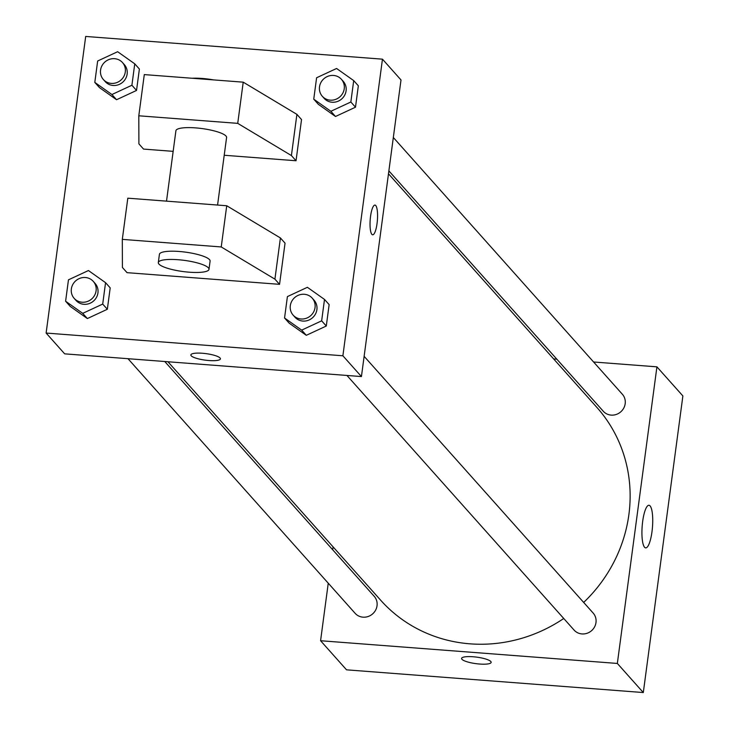 <?xml version="1.0" encoding="UTF-8"?>
<svg xmlns="http://www.w3.org/2000/svg" width="729" height="729" viewBox="0 0 729 729"><rect width="100%" height="100%" fill="white"/><g stroke="black" fill="none" stroke-linecap="round" stroke-linejoin="round"><path stroke-width="1.09" d="M593.588 361.994L656.92 366.842L682.882 395.947L643.306 692.55L346.539 669.833L320.578 640.727L328.25 583.191M332.706 549.784L333.098 546.896M167.943 361.748L380.656 600.204A144.852 136.888 -41.7 0 0 563.745 618.493M583.674 602.436A144.852 136.888 -41.7 0 0 596.841 407.356L388.484 173.784M656.92 366.842L617.345 663.445L320.578 640.727M553.639 358.932L556.819 359.178M346.94 375.453L574.087 630.084A12.785 12.083 -41.7 0 0 591.666 630.594A12.785 12.083 -41.7 0 0 593.16 613.071L364.126 356.326M127.994 358.695L355.132 613.326A12.785 12.083 -41.7 0 0 372.71 613.827A12.785 12.083 -41.7 0 0 374.214 596.313L164.763 361.511M393.332 137.499L622.356 394.243A12.785 12.083 138.3 0 1 623.76 408.085A12.785 12.083 138.3 0 1 611.166 415.111A12.785 12.083 138.3 0 1 603.284 411.256L388.876 170.896M617.345 663.445L643.306 692.55M650.086 505.908A21.369 5.167 -85.6 0 1 652.264 529.4A21.369 5.167 -85.6 0 1 645.694 547.88A21.369 5.167 -85.6 0 1 642.176 526.183A21.369 5.167 -85.6 0 1 648.956 505.27A21.369 5.167 -85.6 0 1 650.086 505.908M491.155 662.369A14.908 3.28 7.6 0 1 479.618 664.037A14.908 3.28 7.6 0 1 461.594 658.433A14.908 3.28 7.6 0 1 476.812 657.148A14.908 3.28 7.6 0 1 491.155 662.379A14.908 3.28 7.6 0 1 479.618 664.037A14.908 3.28 7.6 0 1 461.594 658.424M401.005 79.962L361.429 376.565L64.662 353.847L46.118 333.053L85.694 36.45L382.461 59.167L401.005 79.962M220.058 357.994A14.908 3.28 7.6 0 1 220.413 358.859A14.908 3.28 7.6 0 1 205.195 360.144A14.908 3.28 7.6 0 1 190.852 354.914A14.908 3.28 7.6 0 1 204.211 353.419A14.908 3.28 7.6 0 1 220.058 357.994M382.461 59.167L342.885 355.779L361.429 376.565M342.885 355.779L46.118 333.053M190.852 354.914A14.908 3.28 -172.4 0 0 205.195 360.135A14.908 3.28 -172.4 0 0 220.413 358.859M370.56 216.313A14.908 3.609 -85.6 0 1 374.943 205.077A14.908 3.609 -85.6 0 1 377.394 220.222A14.908 3.609 -85.6 0 1 372.665 234.811A14.908 3.609 -85.6 0 1 370.56 216.313M372.656 234.811A14.908 3.609 94.4 0 0 377.394 220.222A14.908 3.609 94.4 0 0 374.934 205.077M105.559 282.67L110.197 287.864L107.336 309.269L87.362 318.555L70.239 306.426L87.362 318.555L82.723 313.352L65.61 301.232L68.462 279.827L88.437 270.541L105.559 282.67L102.707 304.075L82.723 313.352M324.505 299.428L329.144 304.622L326.282 326.036L306.308 335.313L289.194 323.193L306.308 335.313L301.669 330.119L284.556 317.999L287.408 296.594L307.383 287.308L324.505 299.428L321.653 320.833L301.669 330.119M353.702 80.6L358.34 85.794L355.488 107.199L335.504 116.485L318.391 104.365L335.504 116.485L330.875 111.291L313.752 99.162L316.605 77.757L336.588 68.48L353.702 80.6L350.849 102.005L330.875 111.291M134.756 63.833L139.394 69.036L136.533 90.442L116.558 99.727L99.445 87.598L116.558 99.727L111.929 94.524L94.806 82.404L97.659 60.999L117.633 51.713L134.756 63.833L131.903 85.247L111.929 94.524M279.553 284.337L285.048 243.149L280.41 237.946L226.728 205.751L127.812 198.179L122.308 239.376L122.408 267.47L127.046 272.664L279.553 284.337L274.915 279.143L221.233 246.949L122.308 239.376M224.213 155.259L296.038 160.754L291.409 155.559L237.727 123.365L138.802 115.793L138.902 143.886L143.54 149.081L173.156 151.35M296.038 160.754L301.533 119.556L296.903 114.362L243.222 82.167L144.296 74.595L138.802 115.793M217.57 205.049L226.582 137.508A25.561 5.622 -172.4 0 0 195.682 127.894A25.561 5.622 -172.4 0 0 175.908 130.746L166.513 201.149M213.561 79.898A25.561 5.622 -172.4 0 0 192.092 78.258M208.995 269.338L210.089 261.1A25.561 5.622 -172.4 0 0 179.188 251.478A25.561 5.622 -172.4 0 0 159.414 254.339L158.321 262.577A25.561 5.622 7.6 0 1 184.401 260.381A25.561 5.622 7.6 0 1 208.995 269.338A25.561 5.622 7.6 0 1 186.086 271.908A25.561 5.622 7.6 0 1 158.922 264.062A25.561 5.622 7.6 0 1 158.321 262.577M221.233 246.949L226.728 205.751M237.727 123.365L243.222 82.167M274.915 279.143L280.41 237.946M291.409 155.559L296.903 114.362M322.336 96.31L324.186 98.388A12.785 12.083 -41.7 0 0 341.764 98.898A12.785 12.083 -41.7 0 0 343.268 81.375L341.409 79.297A12.785 12.083 -41.7 0 0 333.527 75.442A12.785 12.083 -41.7 0 0 320.933 82.468A12.785 12.083 -41.7 0 0 322.336 96.31A12.785 12.083 -41.7 0 0 339.914 96.82A12.785 12.083 -41.7 0 0 341.409 79.297M313.752 99.162L318.391 104.365M358.34 85.794L355.488 107.199L335.504 116.485M350.849 102.005L355.488 107.199M293.14 315.138L294.99 317.224A12.785 12.083 -41.7 0 0 312.568 317.726A12.785 12.083 -41.7 0 0 314.071 300.202L312.212 298.125A12.785 12.083 -41.7 0 0 304.321 294.279A12.785 12.083 -41.7 0 0 291.737 301.296A12.785 12.083 -41.7 0 0 293.14 315.138A12.785 12.083 -41.7 0 0 310.718 315.648A12.785 12.083 -41.7 0 0 312.212 298.125M284.556 317.999L289.194 323.193M329.144 304.622L326.282 326.036L306.308 335.313M321.653 320.833L326.282 326.036M103.39 79.552L105.24 81.63A12.785 12.083 -41.7 0 0 122.818 82.131A12.785 12.083 -41.7 0 0 124.322 64.608L122.463 62.53A12.785 12.083 -41.7 0 0 114.571 58.685A12.785 12.083 -41.7 0 0 101.987 65.701A12.785 12.083 -41.7 0 0 103.39 79.552A12.785 12.083 -41.7 0 0 120.968 80.053A12.785 12.083 -41.7 0 0 122.463 62.53M94.806 82.404L99.445 87.598M139.394 69.036L136.533 90.442L116.558 99.727M131.903 85.247L136.533 90.442M74.194 298.38L76.044 300.457A12.785 12.083 -41.7 0 0 93.622 300.968A12.785 12.083 -41.7 0 0 95.116 283.444L93.266 281.367A12.785 12.083 -41.7 0 0 85.375 277.512A12.785 12.083 -41.7 0 0 72.791 284.529A12.785 12.083 -41.7 0 0 74.194 298.38A12.785 12.083 -41.7 0 0 91.772 298.881A12.785 12.083 -41.7 0 0 93.266 281.367M65.61 301.232L70.239 306.426M110.197 287.864L107.336 309.269L87.362 318.555M102.707 304.075L107.336 309.269"/></g></svg>
